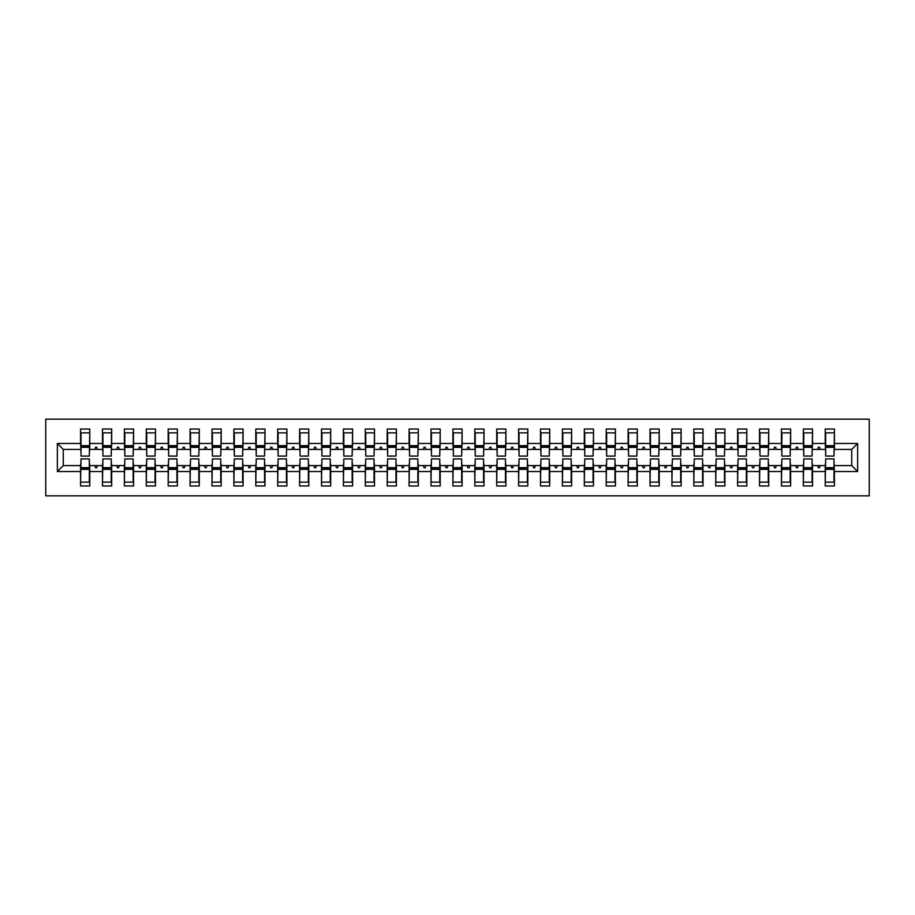 <?xml version="1.0" encoding="UTF-8"?>
<svg xmlns="http://www.w3.org/2000/svg" width="915" height="915" viewBox="0 0 915 915"><rect width="100%" height="100%" fill="white"/><g stroke="black" fill="none" stroke-linecap="round" stroke-linejoin="round"><path stroke-width="1.37" d="M45.75 495.827L869.25 495.827L869.25 419.173L45.75 419.173L45.75 495.827M825.662 462.315L825.227 465.609L812.52 465.609L812.085 462.315M857.641 471.522L851.728 465.609L851.728 449.391L857.641 443.478L857.641 471.522L834.423 471.522L834.423 485.968L825.227 485.968L825.227 465.609M851.728 449.391L834.423 449.391L834.423 429.032L825.227 429.032L825.227 443.478L812.52 443.478L812.085 452.685M825.662 452.685L825.227 443.478M803.759 462.315L803.324 465.609L790.629 465.609L790.183 462.315M825.227 471.522L812.52 471.522L812.52 485.968L803.324 485.968L803.324 465.609M812.52 443.478L812.52 429.032L803.324 429.032L803.324 443.478L790.629 443.478L790.183 452.685M803.759 452.685L803.324 443.478M781.868 462.315L781.421 465.609L768.726 465.609L768.28 462.315M803.324 471.522L790.629 471.522L790.629 485.968L781.421 485.968L781.421 465.609M790.629 443.478L790.629 429.032L781.421 429.032L781.421 443.478L768.726 443.478L768.28 452.685M781.868 452.685L781.421 443.478M759.965 462.315L759.519 465.609L746.823 465.609L746.377 462.315M781.421 471.522L768.726 471.522L768.726 485.968L759.519 485.968L759.519 465.609M768.726 443.478L768.726 429.032L759.519 429.032L759.519 443.478L746.823 443.478L746.377 452.685M759.965 452.685L759.519 443.478M738.062 462.315L737.616 465.609L724.92 465.609L724.486 462.315M759.519 471.522L746.823 471.522L746.823 485.968L737.616 485.968L737.616 465.609M746.823 443.478L746.823 429.032L737.616 429.032L737.616 443.478L724.92 443.478L724.486 452.685M738.062 452.685L737.616 443.478M716.159 462.315L715.724 465.609L703.017 465.609L702.583 462.315M737.616 471.522L724.92 471.522L724.92 485.968L715.724 485.968L715.724 465.609M724.92 443.478L724.92 429.032L715.724 429.032L715.724 443.478L703.017 443.478L702.583 452.685M716.159 452.685L715.724 443.478M694.256 462.315L693.822 465.609L681.115 465.609L680.68 462.315M715.724 471.522L703.017 471.522L703.017 485.968L693.822 485.968L693.822 465.609M703.017 443.478L703.017 429.032L693.822 429.032L693.822 443.478L681.115 443.478L680.68 452.685M694.256 452.685L693.822 443.478M672.353 462.315L671.919 465.609L659.212 465.609L658.777 462.315M693.822 471.522L681.115 471.522L681.115 485.968L671.919 485.968L671.919 465.609M681.115 443.478L681.115 429.032L671.919 429.032L671.919 443.478L659.212 443.478L658.777 452.685M672.353 452.685L671.919 443.478M650.451 462.315L650.016 465.609L637.309 465.609L636.874 462.315M671.919 471.522L659.212 471.522L659.212 485.968L650.016 485.968L650.016 465.609M659.212 443.478L659.212 429.032L650.016 429.032L650.016 443.478L637.309 443.478L636.874 452.685M650.451 452.685L650.016 443.478M628.548 462.315L628.113 465.609L615.406 465.609L614.971 462.315M650.016 471.522L637.309 471.522L637.309 485.968L628.113 485.968L628.113 465.609M637.309 443.478L637.309 429.032L628.113 429.032L628.113 443.478L615.406 443.478L614.971 452.685M628.548 452.685L628.113 443.478M606.645 462.315L606.21 465.609L593.503 465.609L593.069 462.315M628.113 471.522L615.406 471.522L615.406 485.968L606.21 485.968L606.21 465.609M615.406 443.478L615.406 429.032L606.21 429.032L606.21 443.478L593.503 443.478L593.069 452.685M606.645 452.685L606.21 443.478M584.754 462.315L584.308 465.609L571.612 465.609L571.166 462.315M606.21 471.522L593.503 471.522L593.503 485.968L584.308 485.968L584.308 465.609M593.503 443.478L593.503 429.032L584.308 429.032L584.308 443.478L571.612 443.478L571.166 452.685M584.754 452.685L584.308 443.478M562.851 462.315L562.405 465.609L549.709 465.609L549.263 462.315M584.308 471.522L571.612 471.522L571.612 485.968L562.405 485.968L562.405 465.609M571.612 443.478L571.612 429.032L562.405 429.032L562.405 443.478L549.709 443.478L549.263 452.685M562.851 452.685L562.405 443.478M540.948 462.315L540.502 465.609L527.806 465.609L527.372 462.315M562.405 471.522L549.709 471.522L549.709 485.968L540.502 485.968L540.502 465.609M549.709 443.478L549.709 429.032L540.502 429.032L540.502 443.478L527.806 443.478L527.372 452.685M540.948 452.685L540.502 443.478M519.045 462.315L518.611 465.609L505.904 465.609L505.469 462.315M540.502 471.522L527.806 471.522L527.806 485.968L518.611 485.968L518.611 465.609M527.806 443.478L527.806 429.032L518.611 429.032L518.611 443.478L505.904 443.478L505.469 452.685M519.045 452.685L518.611 443.478M497.142 462.315L496.708 465.609L484.001 465.609L483.566 462.315M518.611 471.522L505.904 471.522L505.904 485.968L496.708 485.968L496.708 465.609M505.904 443.478L505.904 429.032L496.708 429.032L496.708 443.478L484.001 443.478L483.566 452.685M497.142 452.685L496.708 443.478M475.24 462.315L474.805 465.609L462.098 465.609L461.663 462.315M496.708 471.522L484.001 471.522L484.001 485.968L474.805 485.968L474.805 465.609M484.001 443.478L484.001 429.032L474.805 429.032L474.805 443.478L462.098 443.478L461.663 452.685M475.24 452.685L474.805 443.478M453.337 462.315L452.902 465.609L440.195 465.609L439.76 462.315M474.805 471.522L462.098 471.522L462.098 485.968L452.902 485.968L452.902 465.609M462.098 443.478L462.098 429.032L452.902 429.032L452.902 443.478L440.195 443.478L439.76 452.685M453.337 452.685L452.902 443.478M431.434 462.315L430.999 465.609L418.292 465.609L417.858 462.315M452.902 471.522L440.195 471.522L440.195 485.968L430.999 485.968L430.999 465.609M440.195 443.478L440.195 429.032L430.999 429.032L430.999 443.478L418.292 443.478L417.858 452.685M431.434 452.685L430.999 443.478M409.531 462.315L409.097 465.609L396.389 465.609L395.955 462.315M430.999 471.522L418.292 471.522L418.292 485.968L409.097 485.968L409.097 465.609M418.292 443.478L418.292 429.032L409.097 429.032L409.097 443.478L396.389 443.478L395.955 452.685M409.531 452.685L409.097 443.478M387.628 462.315L387.194 465.609L374.498 465.609L374.052 462.315M409.097 471.522L396.389 471.522L396.389 485.968L387.194 485.968L387.194 465.609M396.389 443.478L396.389 429.032L387.194 429.032L387.194 443.478L374.498 443.478L374.052 452.685M387.628 452.685L387.194 443.478M365.737 462.315L365.291 465.609L352.595 465.609L352.149 462.315M387.194 471.522L374.498 471.522L374.498 485.968L365.291 485.968L365.291 465.609M374.498 443.478L374.498 429.032L365.291 429.032L365.291 443.478L352.595 443.478L352.149 452.685M365.737 452.685L365.291 443.478M343.834 462.315L343.388 465.609L330.692 465.609L330.246 462.315M365.291 471.522L352.595 471.522L352.595 485.968L343.388 485.968L343.388 465.609M352.595 443.478L352.595 429.032L343.388 429.032L343.388 443.478L330.692 443.478L330.246 452.685M343.834 452.685L343.388 443.478M321.931 462.315L321.497 465.609L308.79 465.609L308.355 462.315M343.388 471.522L330.692 471.522L330.692 485.968L321.497 485.968L321.497 465.609M330.692 443.478L330.692 429.032L321.497 429.032L321.497 443.478L308.79 443.478L308.355 452.685M321.931 452.685L321.497 443.478M300.029 462.315L299.594 465.609L286.887 465.609L286.452 462.315M321.497 471.522L308.79 471.522L308.79 485.968L299.594 485.968L299.594 465.609M308.79 443.478L308.79 429.032L299.594 429.032L299.594 443.478L286.887 443.478L286.452 452.685M300.029 452.685L299.594 443.478M278.126 462.315L277.691 465.609L264.984 465.609L264.549 462.315M299.594 471.522L286.887 471.522L286.887 485.968L277.691 485.968L277.691 465.609M286.887 443.478L286.887 429.032L277.691 429.032L277.691 443.478L264.984 443.478L264.549 452.685M278.126 452.685L277.691 443.478M256.223 462.315L255.788 465.609L243.081 465.609L242.647 462.315M277.691 471.522L264.984 471.522L264.984 485.968L255.788 485.968L255.788 465.609M264.984 443.478L264.984 429.032L255.788 429.032L255.788 443.478L243.081 443.478L242.647 452.685M256.223 452.685L255.788 443.478M234.32 462.315L233.885 465.609L221.178 465.609L220.744 462.315M255.788 471.522L243.081 471.522L243.081 485.968L233.885 485.968L233.885 465.609M243.081 443.478L243.081 429.032L233.885 429.032L233.885 443.478L221.178 443.478L220.744 452.685M234.32 452.685L233.885 443.478M212.417 462.315L211.983 465.609L199.276 465.609L198.841 462.315M233.885 471.522L221.178 471.522L221.178 485.968L211.983 485.968L211.983 465.609M221.178 443.478L221.178 429.032L211.983 429.032L211.983 443.478L199.276 443.478L198.841 452.685M212.417 452.685L211.983 443.478M190.514 462.315L190.08 465.609L177.384 465.609L176.938 462.315M211.983 471.522L199.276 471.522L199.276 485.968L190.08 485.968L190.08 465.609M199.276 443.478L199.276 429.032L190.08 429.032L190.08 443.478L177.384 443.478L176.938 452.685M190.514 452.685L190.08 443.478M168.623 462.315L168.177 465.609L155.481 465.609L155.035 462.315M190.08 471.522L177.384 471.522L177.384 485.968L168.177 485.968L168.177 465.609M177.384 443.478L177.384 429.032L168.177 429.032L168.177 443.478L155.481 443.478L155.035 452.685M168.623 452.685L168.177 443.478M146.72 462.315L146.274 465.609L133.579 465.609L133.133 462.315M168.177 471.522L155.481 471.522L155.481 485.968L146.274 485.968L146.274 465.609M155.481 443.478L155.481 429.032L146.274 429.032L146.274 443.478L133.579 443.478L133.133 452.685M146.72 452.685L146.274 443.478M124.817 462.315L124.371 465.609L111.676 465.609L111.241 462.315M146.274 471.522L133.579 471.522L133.579 485.968L124.371 485.968L124.371 465.609M133.579 443.478L133.579 429.032L124.371 429.032L124.371 443.478L111.676 443.478L111.241 452.685M124.817 452.685L124.371 443.478M102.915 462.315L102.48 465.609L89.773 465.609L89.773 485.968L80.577 485.968L80.577 465.609L63.272 465.609L57.359 471.522L57.359 443.478L63.272 449.391L63.272 465.609M124.371 471.522L111.676 471.522L111.676 485.968L102.48 485.968L102.48 465.609M111.676 443.478L111.676 429.032L102.48 429.032L102.48 443.478L89.773 443.478L89.773 429.032L80.577 429.032L80.577 443.478L57.359 443.478M102.915 452.685L102.48 443.478M81.012 462.315L80.577 465.609M81.012 452.685L80.577 443.478M833.988 462.315L834.423 471.522M834.423 449.391L833.988 452.685M812.52 471.522L812.52 465.609M790.629 471.522L790.629 465.609M768.726 471.522L768.726 465.609M746.823 471.522L746.823 465.609M724.92 471.522L724.92 465.609M703.017 471.522L703.017 465.609M681.115 471.522L681.115 465.609M659.212 471.522L659.212 465.609M637.309 471.522L637.309 465.609M615.406 471.522L615.406 465.609M593.503 471.522L593.503 465.609M571.612 471.522L571.612 465.609M549.709 471.522L549.709 465.609M527.806 471.522L527.806 465.609M505.904 471.522L505.904 465.609M484.001 471.522L484.001 465.609M462.098 471.522L462.098 465.609M440.195 471.522L440.195 465.609M418.292 471.522L418.292 465.609M396.389 471.522L396.389 465.609M374.498 471.522L374.498 465.609M352.595 471.522L352.595 465.609M330.692 471.522L330.692 465.609M308.79 471.522L308.79 465.609M286.887 471.522L286.887 465.609M264.984 471.522L264.984 465.609M243.081 471.522L243.081 465.609M221.178 471.522L221.178 465.609M199.276 471.522L199.276 465.609M177.384 471.522L177.384 465.609M155.481 471.522L155.481 465.609M133.579 471.522L133.579 465.609M111.676 471.522L111.676 465.609M857.641 443.478L834.423 443.478M102.48 471.522L89.773 471.522M80.577 471.522L57.359 471.522M817.53 449.391L820.217 449.391L819.428 447.206L818.33 447.206L817.53 449.391L812.52 449.391M825.227 449.391L820.217 449.391M817.53 465.609L818.33 467.794L819.428 467.794L820.217 465.609M795.627 449.391L798.315 449.391L797.525 447.206L796.427 447.206L795.627 449.391L790.629 449.391M803.324 449.391L798.315 449.391M795.627 465.609L796.427 467.794L797.525 467.794L798.315 465.609M773.724 449.391L776.423 449.391L775.623 447.206L774.525 447.206L773.724 449.391L768.726 449.391M781.421 449.391L776.423 449.391M773.724 465.609L774.525 467.794L775.623 467.794L776.423 465.609M751.821 449.391L754.52 449.391L753.72 447.206L752.622 447.206L751.821 449.391L746.823 449.391M759.519 449.391L754.52 449.391M751.821 465.609L752.622 467.794L753.72 467.794L754.52 465.609M729.93 449.391L732.618 449.391L731.817 447.206L730.719 447.206L729.93 449.391L724.92 449.391M737.616 449.391L732.618 449.391M729.93 465.609L730.719 467.794L731.817 467.794L732.618 465.609M708.027 449.391L710.715 449.391L709.914 447.206L708.816 447.206L708.027 449.391L703.017 449.391M715.724 449.391L710.715 449.391M708.027 465.609L708.816 467.794L709.914 467.794L710.715 465.609M686.124 449.391L688.812 449.391L688.011 447.206L686.925 447.206L686.124 449.391L681.115 449.391M693.822 449.391L688.812 449.391M686.124 465.609L686.925 467.794L688.011 467.794L688.812 465.609M664.221 449.391L666.909 449.391L666.109 447.206L665.022 447.206L664.221 449.391L659.212 449.391M671.919 449.391L666.909 449.391M664.221 465.609L665.022 467.794L666.109 467.794L666.909 465.609M642.319 449.391L645.006 449.391L644.206 447.206L643.119 447.206L642.319 449.391L637.309 449.391M650.016 449.391L645.006 449.391M642.319 465.609L643.119 467.794L644.206 467.794L645.006 465.609M620.416 449.391L623.104 449.391L622.314 447.206L621.216 447.206L620.416 449.391L615.406 449.391M628.113 449.391L623.104 449.391M620.416 465.609L621.216 467.794L622.314 467.794L623.104 465.609M598.513 449.391L601.201 449.391L600.412 447.206L599.314 447.206L598.513 449.391L593.503 449.391M606.21 449.391L601.201 449.391M598.513 465.609L599.314 467.794L600.412 467.794L601.201 465.609M576.61 449.391L579.298 449.391L578.509 447.206L577.411 447.206L576.61 449.391L571.612 449.391M584.308 449.391L579.298 449.391M576.61 465.609L577.411 467.794L578.509 467.794L579.298 465.609M554.707 449.391L557.407 449.391L556.606 447.206L555.508 447.206L554.707 449.391L549.709 449.391M562.405 449.391L557.407 449.391M554.707 465.609L555.508 467.794L556.606 467.794L557.407 465.609M532.816 449.391L535.504 449.391L534.703 447.206L533.605 447.206L532.816 449.391L527.806 449.391M540.502 449.391L535.504 449.391M532.816 465.609L533.605 467.794L534.703 467.794L535.504 465.609M510.913 449.391L513.601 449.391L512.8 447.206L511.702 447.206L510.913 449.391L505.904 449.391M518.611 449.391L513.601 449.391M510.913 465.609L511.702 467.794L512.8 467.794L513.601 465.609M489.01 449.391L491.698 449.391L490.897 447.206L489.8 447.206L489.01 449.391L484.001 449.391M496.708 449.391L491.698 449.391M489.01 465.609L489.8 467.794L490.897 467.794L491.698 465.609M467.108 449.391L469.795 449.391L468.995 447.206L467.908 447.206L467.108 449.391L462.098 449.391M474.805 449.391L469.795 449.391M467.108 465.609L467.908 467.794L468.995 467.794L469.795 465.609M445.205 449.391L447.893 449.391L447.092 447.206L446.005 447.206L445.205 449.391L440.195 449.391M452.902 449.391L447.893 449.391M445.205 465.609L446.005 467.794L447.092 467.794L447.893 465.609M423.302 449.391L425.99 449.391L425.201 447.206L424.103 447.206L423.302 449.391L418.292 449.391M430.999 449.391L425.99 449.391M423.302 465.609L424.103 467.794L425.201 467.794L425.99 465.609M401.399 449.391L404.087 449.391L403.298 447.206L402.2 447.206L401.399 449.391L396.389 449.391M409.097 449.391L404.087 449.391M401.399 465.609L402.2 467.794L403.298 467.794L404.087 465.609M379.496 449.391L382.184 449.391L381.395 447.206L380.297 447.206L379.496 449.391L374.498 449.391M387.194 449.391L382.184 449.391M379.496 465.609L380.297 467.794L381.395 467.794L382.184 465.609M357.593 449.391L360.293 449.391L359.492 447.206L358.394 447.206L357.593 449.391L352.595 449.391M365.291 449.391L360.293 449.391M357.593 465.609L358.394 467.794L359.492 467.794L360.293 465.609M335.702 449.391L338.39 449.391L337.589 447.206L336.491 447.206L335.702 449.391L330.692 449.391M343.388 449.391L338.39 449.391M335.702 465.609L336.491 467.794L337.589 467.794L338.39 465.609M313.799 449.391L316.487 449.391L315.686 447.206L314.588 447.206L313.799 449.391L308.79 449.391M321.497 449.391L316.487 449.391M313.799 465.609L314.588 467.794L315.686 467.794L316.487 465.609M291.896 449.391L294.584 449.391L293.784 447.206L292.686 447.206L291.896 449.391L286.887 449.391M299.594 449.391L294.584 449.391M291.896 465.609L292.686 467.794L293.784 467.794L294.584 465.609M269.994 449.391L272.681 449.391L271.881 447.206L270.794 447.206L269.994 449.391L264.984 449.391M277.691 449.391L272.681 449.391M269.994 465.609L270.794 467.794L271.881 467.794L272.681 465.609M248.091 449.391L250.779 449.391L249.978 447.206L248.891 447.206L248.091 449.391L243.081 449.391M255.788 449.391L250.779 449.391M248.091 465.609L248.891 467.794L249.978 467.794L250.779 465.609M226.188 449.391L228.876 449.391L228.075 447.206L226.989 447.206L226.188 449.391L221.178 449.391M233.885 449.391L228.876 449.391M226.188 465.609L226.989 467.794L228.075 467.794L228.876 465.609M204.285 449.391L206.973 449.391L206.184 447.206L205.086 447.206L204.285 449.391L199.276 449.391M211.983 449.391L206.973 449.391M204.285 465.609L205.086 467.794L206.184 467.794L206.973 465.609M182.382 449.391L185.07 449.391L184.281 447.206L183.183 447.206L182.382 449.391L177.384 449.391M190.08 449.391L185.07 449.391M182.382 465.609L183.183 467.794L184.281 467.794L185.07 465.609M160.48 449.391L163.179 449.391L162.378 447.206L161.28 447.206L160.48 449.391L155.481 449.391M168.177 449.391L163.179 449.391M160.48 465.609L161.28 467.794L162.378 467.794L163.179 465.609M138.577 449.391L141.276 449.391L140.475 447.206L139.377 447.206L138.577 449.391L133.579 449.391M146.274 449.391L141.276 449.391M138.577 465.609L139.377 467.794L140.475 467.794L141.276 465.609M116.685 449.391L119.373 449.391L118.573 447.206L117.475 447.206L116.685 449.391L111.676 449.391M124.371 449.391L119.373 449.391M116.685 465.609L117.475 467.794L118.573 467.794L119.373 465.609M94.783 449.391L97.47 449.391L96.67 447.206L95.572 447.206L94.783 449.391L89.773 449.391L89.773 443.478M102.48 449.391L97.47 449.391M94.783 465.609L95.572 467.794L96.67 467.794L97.47 465.609M89.338 462.315L89.773 465.609M89.773 449.391L89.338 452.685M80.577 449.391L63.272 449.391M851.728 465.609L834.423 465.609M81.012 447.321L81.012 432.864L89.773 432.864L89.338 456.082L81.012 456.082L81.012 447.321L89.338 447.321M89.338 467.679L89.338 482.136L80.577 482.136L81.012 458.918L89.338 458.918L89.338 467.679L81.012 467.679M102.915 447.321L102.915 432.864L111.676 432.864L111.241 456.082L102.915 456.082L102.915 447.321L111.241 447.321M111.241 467.679L111.241 482.136L102.48 482.136L102.915 458.918L111.241 458.918L111.241 467.679L102.915 467.679M124.817 447.321L124.817 432.864L133.579 432.864L133.133 456.082L124.817 456.082L124.817 447.321L133.133 447.321M133.133 467.679L133.133 482.136L124.371 482.136L124.817 458.918L133.133 458.918L133.133 467.679L124.817 467.679M146.72 447.321L146.72 432.864L155.481 432.864L155.035 456.082L146.72 456.082L146.72 447.321L155.035 447.321M155.035 467.679L155.035 482.136L146.274 482.136L146.72 458.918L155.035 458.918L155.035 467.679L146.72 467.679M168.623 447.321L168.623 432.864L177.384 432.864L176.938 456.082L168.623 456.082L168.623 447.321L176.938 447.321M176.938 467.679L176.938 482.136L168.177 482.136L168.623 458.918L176.938 458.918L176.938 467.679L168.623 467.679M190.514 447.321L190.514 432.864L199.276 432.864L198.841 456.082L190.514 456.082L190.514 447.321L198.841 447.321M198.841 467.679L198.841 482.136L190.08 482.136L190.514 458.918L198.841 458.918L198.841 467.679L190.514 467.679M212.417 447.321L212.417 432.864L221.178 432.864L220.744 456.082L212.417 456.082L212.417 447.321L220.744 447.321M220.744 467.679L220.744 482.136L211.983 482.136L212.417 458.918L220.744 458.918L220.744 467.679L212.417 467.679M234.32 447.321L234.32 432.864L243.081 432.864L242.647 456.082L234.32 456.082L234.32 447.321L242.647 447.321M242.647 467.679L242.647 482.136L233.885 482.136L234.32 458.918L242.647 458.918L242.647 467.679L234.32 467.679M256.223 447.321L256.223 432.864L264.984 432.864L264.549 456.082L256.223 456.082L256.223 447.321L264.549 447.321M264.549 467.679L264.549 482.136L255.788 482.136L256.223 458.918L264.549 458.918L264.549 467.679L256.223 467.679M278.126 447.321L278.126 432.864L286.887 432.864L286.452 456.082L278.126 456.082L278.126 447.321L286.452 447.321M286.452 467.679L286.452 482.136L277.691 482.136L278.126 458.918L286.452 458.918L286.452 467.679L278.126 467.679M300.029 447.321L300.029 432.864L308.79 432.864L308.355 456.082L300.029 456.082L300.029 447.321L308.355 447.321M308.355 467.679L308.355 482.136L299.594 482.136L300.029 458.918L308.355 458.918L308.355 467.679L300.029 467.679M321.931 447.321L321.931 432.864L330.692 432.864L330.246 456.082L321.931 456.082L321.931 447.321L330.246 447.321M330.246 467.679L330.246 482.136L321.497 482.136L321.931 458.918L330.246 458.918L330.246 467.679L321.931 467.679M343.834 447.321L343.834 432.864L352.595 432.864L352.149 456.082L343.834 456.082L343.834 447.321L352.149 447.321M352.149 467.679L352.149 482.136L343.388 482.136L343.834 458.918L352.149 458.918L352.149 467.679L343.834 467.679M365.737 447.321L365.737 432.864L374.498 432.864L374.052 456.082L365.737 456.082L365.737 447.321L374.052 447.321M374.052 467.679L374.052 482.136L365.291 482.136L365.737 458.918L374.052 458.918L374.052 467.679L365.737 467.679M387.628 447.321L387.628 432.864L396.389 432.864L395.955 456.082L387.628 456.082L387.628 447.321L395.955 447.321M395.955 467.679L395.955 482.136L387.194 482.136L387.628 458.918L395.955 458.918L395.955 467.679L387.628 467.679M409.531 447.321L409.531 432.864L418.292 432.864L417.858 456.082L409.531 456.082L409.531 447.321L417.858 447.321M417.858 467.679L417.858 482.136L409.097 482.136L409.531 458.918L417.858 458.918L417.858 467.679L409.531 467.679M431.434 447.321L431.434 432.864L440.195 432.864L439.76 456.082L431.434 456.082L431.434 447.321L439.76 447.321M439.76 467.679L439.76 482.136L430.999 482.136L431.434 458.918L439.76 458.918L439.76 467.679L431.434 467.679M453.337 447.321L453.337 432.864L462.098 432.864L461.663 456.082L453.337 456.082L453.337 447.321L461.663 447.321M461.663 467.679L461.663 482.136L452.902 482.136L453.337 458.918L461.663 458.918L461.663 467.679L453.337 467.679M475.24 447.321L475.24 432.864L484.001 432.864L483.566 456.082L475.24 456.082L475.24 447.321L483.566 447.321M483.566 467.679L483.566 482.136L474.805 482.136L475.24 458.918L483.566 458.918L483.566 467.679L475.24 467.679M497.142 447.321L497.142 432.864L505.904 432.864L505.469 456.082L497.142 456.082L497.142 447.321L505.469 447.321M505.469 467.679L505.469 482.136L496.708 482.136L497.142 458.918L505.469 458.918L505.469 467.679L497.142 467.679M519.045 447.321L519.045 432.864L527.806 432.864L527.372 456.082L519.045 456.082L519.045 447.321L527.372 447.321M527.372 467.679L527.372 482.136L518.611 482.136L519.045 458.918L527.372 458.918L527.372 467.679L519.045 467.679M540.948 447.321L540.948 432.864L549.709 432.864L549.263 456.082L540.948 456.082L540.948 447.321L549.263 447.321M549.263 467.679L549.263 482.136L540.502 482.136L540.948 458.918L549.263 458.918L549.263 467.679L540.948 467.679M562.851 447.321L562.851 432.864L571.612 432.864L571.166 456.082L562.851 456.082L562.851 447.321L571.166 447.321M571.166 467.679L571.166 482.136L562.405 482.136L562.851 458.918L571.166 458.918L571.166 467.679L562.851 467.679M584.754 447.321L584.754 432.864L593.503 432.864L593.069 456.082L584.754 456.082L584.754 447.321L593.069 447.321M593.069 467.679L593.069 482.136L584.308 482.136L584.754 458.918L593.069 458.918L593.069 467.679L584.754 467.679M606.645 447.321L606.645 432.864L615.406 432.864L614.971 456.082L606.645 456.082L606.645 447.321L614.971 447.321M614.971 467.679L614.971 482.136L606.21 482.136L606.645 458.918L614.971 458.918L614.971 467.679L606.645 467.679M628.548 447.321L628.548 432.864L637.309 432.864L636.874 456.082L628.548 456.082L628.548 447.321L636.874 447.321M636.874 467.679L636.874 482.136L628.113 482.136L628.548 458.918L636.874 458.918L636.874 467.679L628.548 467.679M650.451 447.321L650.451 432.864L659.212 432.864L658.777 456.082L650.451 456.082L650.451 447.321L658.777 447.321M658.777 467.679L658.777 482.136L650.016 482.136L650.451 458.918L658.777 458.918L658.777 467.679L650.451 467.679M672.353 447.321L672.353 432.864L681.115 432.864L680.68 456.082L672.353 456.082L672.353 447.321L680.68 447.321M680.68 467.679L680.68 482.136L671.919 482.136L672.353 458.918L680.68 458.918L680.68 467.679L672.353 467.679M694.256 447.321L694.256 432.864L703.017 432.864L702.583 456.082L694.256 456.082L694.256 447.321L702.583 447.321M702.583 467.679L702.583 482.136L693.822 482.136L694.256 458.918L702.583 458.918L702.583 467.679L694.256 467.679M716.159 447.321L716.159 432.864L724.92 432.864L724.486 456.082L716.159 456.082L716.159 447.321L724.486 447.321M724.486 467.679L724.486 482.136L715.724 482.136L716.159 458.918L724.486 458.918L724.486 467.679L716.159 467.679M738.062 447.321L738.062 432.864L746.823 432.864L746.377 456.082L738.062 456.082L738.062 447.321L746.377 447.321M746.377 467.679L746.377 482.136L737.616 482.136L738.062 458.918L746.377 458.918L746.377 467.679L738.062 467.679M759.965 447.321L759.965 432.864L768.726 432.864L768.28 456.082L759.965 456.082L759.965 447.321L768.28 447.321M768.28 467.679L768.28 482.136L759.519 482.136L759.965 458.918L768.28 458.918L768.28 467.679L759.965 467.679M781.868 447.321L781.868 432.864L790.629 432.864L790.183 456.082L781.868 456.082L781.868 447.321L790.183 447.321M790.183 467.679L790.183 482.136L781.421 482.136L781.868 458.918L790.183 458.918L790.183 467.679L781.868 467.679M803.759 447.321L803.759 432.864L812.52 432.864L812.085 456.082L803.759 456.082L803.759 447.321L812.085 447.321M812.085 467.679L812.085 482.136L803.324 482.136L803.759 458.918L812.085 458.918L812.085 467.679L803.759 467.679M825.662 447.321L825.662 432.864L834.423 432.864L833.988 456.082L825.662 456.082L825.662 447.321L833.988 447.321M833.988 467.679L833.988 482.136L825.227 482.136L825.662 458.918L833.988 458.918L833.988 467.679L825.662 467.679M89.338 468.995L81.012 468.995M81.012 446.005L89.338 446.005M102.915 446.005L111.241 446.005M124.817 446.005L133.133 446.005M146.72 446.005L155.035 446.005M168.623 446.005L176.938 446.005M111.241 468.995L102.915 468.995M133.133 468.995L124.817 468.995M155.035 468.995L146.72 468.995M176.938 468.995L168.623 468.995M190.514 446.005L198.841 446.005M198.841 468.995L190.514 468.995M212.417 446.005L220.744 446.005M220.744 468.995L212.417 468.995M234.32 446.005L242.647 446.005M242.647 468.995L234.32 468.995M256.223 446.005L264.549 446.005M264.549 468.995L256.223 468.995M278.126 446.005L286.452 446.005M286.452 468.995L278.126 468.995M300.029 446.005L308.355 446.005M308.355 468.995L300.029 468.995M321.931 446.005L330.246 446.005M330.246 468.995L321.931 468.995M343.834 446.005L352.149 446.005M352.149 468.995L343.834 468.995M365.737 446.005L374.052 446.005M374.052 468.995L365.737 468.995M387.628 446.005L395.955 446.005M395.955 468.995L387.628 468.995M409.531 446.005L417.858 446.005M417.858 468.995L409.531 468.995M431.434 446.005L439.76 446.005M439.76 468.995L431.434 468.995M453.337 446.005L461.663 446.005M461.663 468.995L453.337 468.995M475.24 446.005L483.566 446.005M483.566 468.995L475.24 468.995M497.142 446.005L505.469 446.005M505.469 468.995L497.142 468.995M519.045 446.005L527.372 446.005M527.372 468.995L519.045 468.995M540.948 446.005L549.263 446.005M549.263 468.995L540.948 468.995M562.851 446.005L571.166 446.005M571.166 468.995L562.851 468.995M584.754 446.005L593.069 446.005M593.069 468.995L584.754 468.995M606.645 446.005L614.971 446.005M614.971 468.995L606.645 468.995M628.548 446.005L636.874 446.005M636.874 468.995L628.548 468.995M650.451 446.005L658.777 446.005M658.777 468.995L650.451 468.995M672.353 446.005L680.68 446.005M680.68 468.995L672.353 468.995M694.256 446.005L702.583 446.005M702.583 468.995L694.256 468.995M716.159 446.005L724.486 446.005M724.486 468.995L716.159 468.995M738.062 446.005L746.377 446.005M746.377 468.995L738.062 468.995M759.965 446.005L768.28 446.005M768.28 468.995L759.965 468.995M781.868 446.005L790.183 446.005M790.183 468.995L781.868 468.995M803.759 446.005L812.085 446.005M812.085 468.995L803.759 468.995M825.662 446.005L833.988 446.005M833.988 468.995L825.662 468.995M89.338 469.326L81.012 469.326M81.012 445.674L89.338 445.674M102.915 445.674L111.241 445.674M124.817 445.674L133.133 445.674M146.72 445.674L155.035 445.674M168.623 445.674L176.938 445.674M111.241 469.326L102.915 469.326M133.133 469.326L124.817 469.326M155.035 469.326L146.72 469.326M176.938 469.326L168.623 469.326M190.514 445.674L198.841 445.674M198.841 469.326L190.514 469.326M212.417 445.674L220.744 445.674M220.744 469.326L212.417 469.326M234.32 445.674L242.647 445.674M242.647 469.326L234.32 469.326M256.223 445.674L264.549 445.674M264.549 469.326L256.223 469.326M278.126 445.674L286.452 445.674M286.452 469.326L278.126 469.326M300.029 445.674L308.355 445.674M308.355 469.326L300.029 469.326M321.931 445.674L330.246 445.674M330.246 469.326L321.931 469.326M343.834 445.674L352.149 445.674M352.149 469.326L343.834 469.326M365.737 445.674L374.052 445.674M374.052 469.326L365.737 469.326M387.628 445.674L395.955 445.674M395.955 469.326L387.628 469.326M409.531 445.674L417.858 445.674M417.858 469.326L409.531 469.326M431.434 445.674L439.76 445.674M439.76 469.326L431.434 469.326M453.337 445.674L461.663 445.674M461.663 469.326L453.337 469.326M475.24 445.674L483.566 445.674M483.566 469.326L475.24 469.326M497.142 445.674L505.469 445.674M505.469 469.326L497.142 469.326M519.045 445.674L527.372 445.674M527.372 469.326L519.045 469.326M540.948 445.674L549.263 445.674M549.263 469.326L540.948 469.326M562.851 445.674L571.166 445.674M571.166 469.326L562.851 469.326M584.754 445.674L593.069 445.674M593.069 469.326L584.754 469.326M606.645 445.674L614.971 445.674M614.971 469.326L606.645 469.326M628.548 445.674L636.874 445.674M636.874 469.326L628.548 469.326M650.451 445.674L658.777 445.674M658.777 469.326L650.451 469.326M672.353 445.674L680.68 445.674M680.68 469.326L672.353 469.326M694.256 445.674L702.583 445.674M702.583 469.326L694.256 469.326M716.159 445.674L724.486 445.674M724.486 469.326L716.159 469.326M738.062 445.674L746.377 445.674M746.377 469.326L738.062 469.326M759.965 445.674L768.28 445.674M768.28 469.326L759.965 469.326M781.868 445.674L790.183 445.674M790.183 469.326L781.868 469.326M803.759 445.674L812.085 445.674M812.085 469.326L803.759 469.326M825.662 445.674L833.988 445.674M833.988 469.326L825.662 469.326"/></g></svg>
